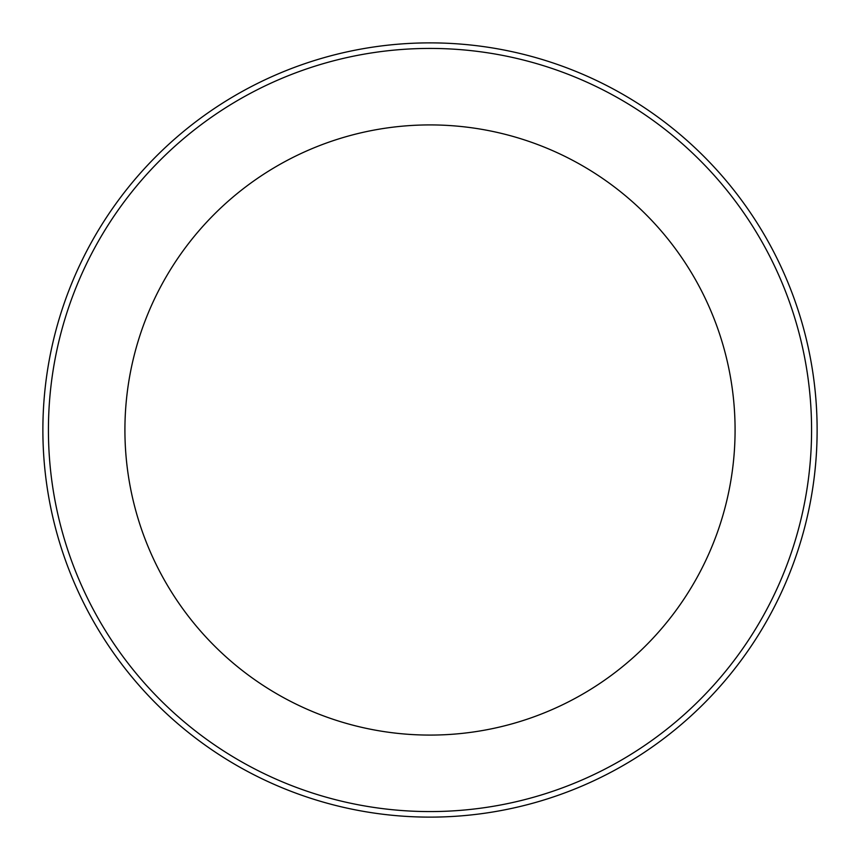 <?xml version="1.0" encoding="UTF-8"?>
<svg xmlns="http://www.w3.org/2000/svg" width="860" height="860" viewBox="0 0 860 860"><rect width="100%" height="100%" fill="white"/><g stroke="black" fill="none" stroke-linecap="round" stroke-linejoin="round"><path stroke-width="1.29" d="M805.272 525.052A387.118 387.118 0 0 0 525.052 54.728A387.118 387.118 0 0 0 54.728 334.948A387.118 387.118 0 0 0 334.948 805.272A387.118 387.118 0 0 0 805.272 525.052M799.897 523.686A381.582 381.582 0 0 0 523.686 60.103A381.582 381.582 0 0 0 60.103 336.314A381.582 381.582 0 0 0 336.314 799.897A381.582 381.582 0 0 0 799.897 523.686M725.743 504.906A305.074 305.074 0 0 0 504.906 134.257A305.074 305.074 0 0 0 134.257 355.094A305.074 305.074 0 0 0 355.094 725.743A305.074 305.074 0 0 0 725.743 504.906"/></g></svg>
